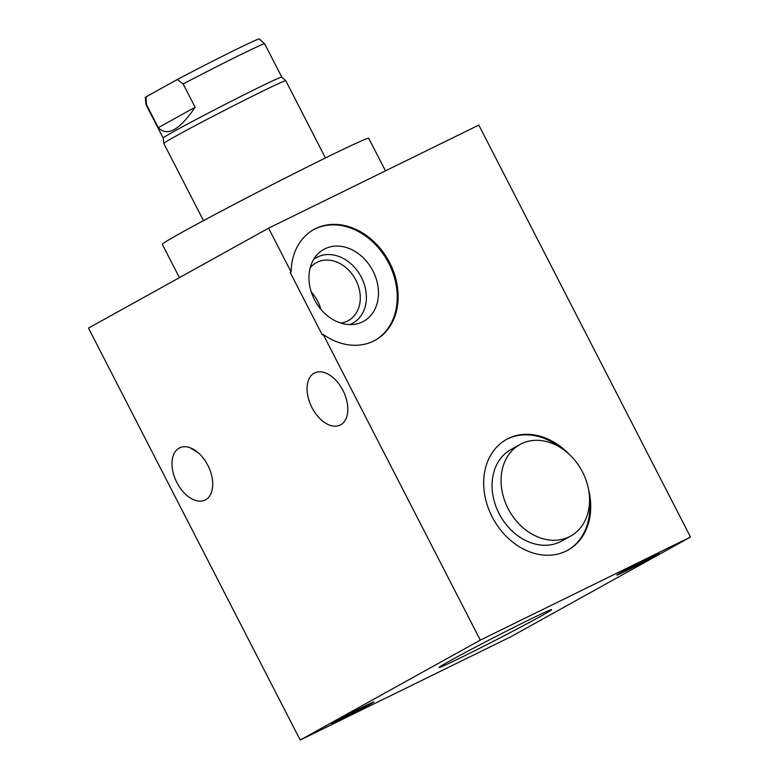 <?xml version="1.0" encoding="UTF-8"?>
<svg xmlns="http://www.w3.org/2000/svg" width="779" height="779" viewBox="0 0 779 779"><rect width="100%" height="100%" fill="white"/><g stroke="black" fill="none" stroke-linecap="round" stroke-linejoin="round"><path stroke-width="1.17" d="M163.181 138.049A66.673 1.636 -27.2 0 0 163.181 138.058L146.062 104.746A66.673 1.636 -27.2 0 1 146.345 104.396L146.092 96.82L177.252 79.536A64.092 1.568 -27.2 0 1 259.251 38.95L264.656 43.799L281.774 77.111A66.673 1.636 152.8 0 0 281.764 77.102A66.673 1.636 152.8 0 0 258.053 87.852A66.673 1.636 -27.2 0 0 195.86 119.615A66.673 1.636 -27.2 0 0 163.181 138.049L163.804 143.414A68.571 1.675 -27.2 0 1 163.804 143.414A68.571 1.675 -27.2 0 1 197.418 124.465A68.571 1.675 -27.2 0 1 261.374 91.795A68.571 1.675 -27.2 0 1 285.766 80.734A68.571 1.675 -27.2 0 1 285.776 80.753L325.456 157.952M146.345 104.396L158.303 127.659C167.271 136.909 179.54 130.093 195.12 107.229L158.303 127.659M177.252 79.536L183.162 83.966L195.12 107.229M146.062 104.746L145.264 97.531A64.092 1.568 -27.2 0 1 146.092 96.82M179.413 277.645L162.314 244.372A116.042 2.843 -27.2 0 1 182.929 231.821A116.042 2.843 -27.2 0 1 297.529 171.857A116.042 2.843 -27.2 0 1 368.72 138.292L385.469 170.864M690.515 537.043L478.803 125.098L268.58 228.169L88.485 328.095L300.197 740.05L510.42 636.969L690.515 537.043L480.302 640.124L300.197 740.05M268.58 228.169L291.103 271.988L290.197 272.484L322.292 334.931L323.197 334.434L480.302 640.124M205.627 499.748A29.027 17.703 63.9 0 1 205.15 500.001A29.027 17.703 63.9 0 1 176.677 482.133A29.027 17.703 63.9 0 1 179.102 448.12A29.027 17.703 63.9 0 1 179.579 447.867A29.027 17.703 63.9 0 1 208.061 465.745A29.027 17.703 63.9 0 1 205.627 499.748M340.705 424.808A29.027 17.703 63.9 0 1 340.219 425.061A29.027 17.703 63.9 0 1 311.746 407.183A29.027 17.703 63.9 0 1 314.171 373.18A29.027 17.703 63.9 0 1 314.658 372.927A29.027 17.703 63.9 0 1 343.13 390.795A29.027 17.703 63.9 0 1 340.705 424.808M212.667 486.573L212.19 489.806M189.794 447.643L197.662 452.278M335.866 721.111A23.711 0.584 152.8 0 0 331.65 723.672A23.711 0.584 152.8 0 0 346.197 716.816A23.711 0.584 152.8 0 0 369.616 704.557A23.711 0.584 152.8 0 0 373.832 701.996A23.711 0.584 152.8 0 0 359.285 708.851A23.711 0.584 152.8 0 0 335.866 721.111M621.097 572.536A23.711 0.584 152.8 0 0 616.88 575.106A23.711 0.584 152.8 0 0 631.428 568.242A23.711 0.584 152.8 0 0 654.847 555.992A23.711 0.584 152.8 0 0 659.063 553.421A23.711 0.584 152.8 0 0 644.515 560.286A23.711 0.584 152.8 0 0 621.097 572.536M540.402 616.462A63.294 1.548 -27.2 0 1 477.897 649.17A63.294 1.548 -27.2 0 1 439.064 667.476A63.294 1.548 -27.2 0 1 450.311 660.641A63.294 1.548 -27.2 0 1 512.816 627.923A63.294 1.548 -27.2 0 1 551.649 609.616A63.294 1.548 -27.2 0 1 540.402 616.462M291.103 271.988A63.294 50.148 -119 0 1 313.918 229.484A63.294 50.148 -119 0 1 388.478 260.507A63.294 50.148 -119 0 1 375.332 340.18A63.294 50.148 -119 0 1 323.197 334.434M588.496 489.163A63.294 50.148 -119 0 1 567.91 550.14A63.294 50.148 -119 0 1 566.129 551.065A63.294 50.148 -119 0 1 492.747 518.006A63.294 50.148 -119 0 1 506.496 439.444A63.294 50.148 -119 0 1 508.278 438.509A63.294 50.148 -119 0 1 569.128 454.245M374.884 340.423A63.294 50.148 61 0 0 387.572 261.004A63.294 50.148 61 0 0 313.47 229.737M362.508 321.873A41.102 32.562 61 0 0 372.975 270.995A41.102 32.562 61 0 0 324.95 248.793A41.102 32.562 61 0 0 316.702 255.152A41.102 32.562 61 0 0 315.252 301.132A41.102 32.562 61 0 0 355.029 324.239A41.102 32.562 61 0 0 362.508 321.873M349.752 324.58A37.489 29.709 -119 0 0 351.806 323.694A37.489 29.709 61 0 0 361.359 277.266A37.489 29.709 61 0 0 317.54 257.021A37.489 29.709 -119 0 0 313.616 259.446M310.188 267.82A33.078 26.213 -119 0 1 316.274 262.737A33.078 26.213 -119 0 1 317.209 262.241A33.078 26.213 61 0 1 355.555 279.525A33.078 26.213 61 0 1 348.369 320.588A33.078 26.213 61 0 1 347.444 321.075A33.078 26.213 -119 0 1 340.832 323.061M320.851 309.273A33.078 26.213 61 0 0 311.308 292.067M506.048 439.697A63.294 50.148 -119 0 1 507.382 439.015A63.294 50.148 -119 0 1 559.663 447.097M589.557 500.975A63.294 50.148 -119 0 1 567.463 550.383M519.924 444.536L510.917 449.541A52.32 41.453 61 0 0 499.066 513.546A52.32 41.453 61 0 0 561.688 541.045L570.695 536.049A52.32 41.453 61 0 0 582.546 472.035A52.32 41.453 61 0 0 519.924 444.536A52.32 41.453 61 0 0 508.074 508.551A52.32 41.453 61 0 0 570.695 536.049M183.162 83.966A66.673 1.636 -27.2 0 1 240.925 54.54A66.673 1.636 152.8 0 1 264.656 43.799M281.764 77.102L285.766 80.734M203.485 220.632L163.804 143.433"/></g></svg>
